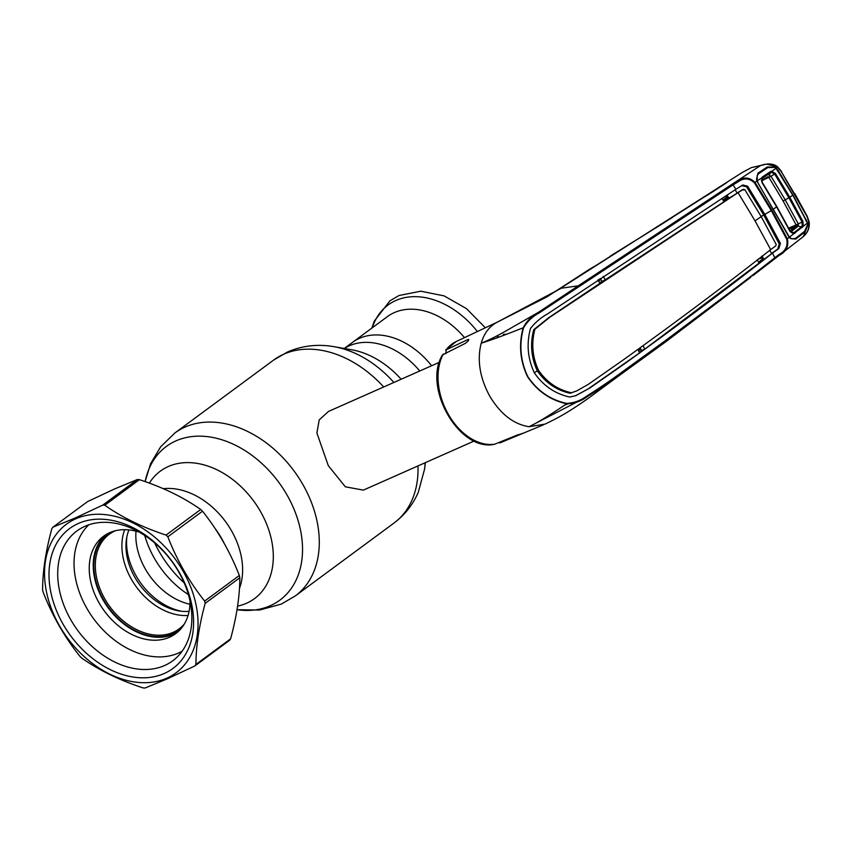 <?xml version="1.0" encoding="UTF-8"?>
<svg xmlns="http://www.w3.org/2000/svg" width="852" height="852" viewBox="0 0 852 852"><rect width="100%" height="100%" fill="white"/><g stroke="black" fill="none" stroke-linecap="round" stroke-linejoin="round"><path stroke-width="1.28" d="M181.87 611.31A58.809 42.547 53.6 0 1 126.863 536.813M189.08 611.331A55.231 39.948 53.6 0 1 179.857 611.065A55.231 39.948 53.6 0 1 126.511 538.805A55.231 39.948 53.6 0 1 128.961 529.912M189.953 604.238A58.809 42.547 53.6 0 1 136 531.169M359.459 338.34A68.671 49.682 53.6 0 1 431.591 365.753A68.671 49.682 -126.4 0 0 359.459 338.34A68.671 49.682 -126.4 0 0 352.59 342.323A68.671 49.682 53.6 0 1 359.459 338.34M224.225 543.416A68.671 49.682 -126.4 0 0 215.151 528.581A68.671 49.682 -126.4 0 1 224.225 543.416M439.387 362.302L328.499 411.431L319.212 419.908L316.891 433.018L328.297 465.65L345.348 486.801L363.367 490.124L474.255 440.985M464.5 337.626A68.671 49.682 -126.4 0 0 394.316 312.599A68.671 49.682 -126.4 0 0 387.447 316.582L344.261 348.479M124.69 529.678A58.809 42.547 -126.4 0 0 136.565 587.209A58.809 42.547 -126.4 0 0 188.047 615.485M115.361 530.743A58.809 42.547 -126.4 0 0 115.148 530.839A58.809 42.547 -126.4 0 0 109.269 534.257A58.809 42.547 -126.4 0 0 107.299 602.982A58.809 42.547 -126.4 0 0 173.254 632.291A58.809 42.547 -126.4 0 0 179.133 628.882A58.809 42.547 -126.4 0 0 184.288 624.09M109.748 532.649A59.885 43.324 -126.4 0 0 105.254 602.609A59.885 43.324 -126.4 0 0 173.19 633.664A59.885 43.324 -126.4 0 0 180.816 628.893M575.281 395.882L589.786 388.043L575.803 395.669L569.754 397.032C555.11 393.858 543.31 385.796 534.353 372.835C527.665 358.49 526.376 343.697 530.487 328.457C535.28 322.418 540.913 317.594 547.378 314.015L735.915 189.282L733.061 184.863L539.295 312.865C532.628 316.358 527.377 321.374 523.533 327.892L523.139 327.818C501.988 336.103 491.487 340.012 481.199 343.207C476.939 360.183 479.814 377.873 489.804 396.265C500.561 414.104 513.639 424.253 529.028 426.724L544.929 424.158C559.753 417.086 568.848 411.867 587.869 398.63L619.702 375.21M499.794 442.923A55.21 37.637 66.1 0 0 500.859 442.507L521.797 433.774L517.739 434.839L494.479 444.297C459.313 452.092 422.411 387.309 442.486 354.89L465.352 343.356C468.6 340.853 469.441 339.597 467.844 339.575L445.639 350.065L456.139 341.577A55.21 37.637 66.1 0 0 446.31 349.533L445.788 353.708M521.69 433.593L522.596 433.391M567.751 404.008L564.865 405.051M614.409 253.832A1.076 0.756 -119.9 0 1 614.611 253.619L614.675 253.672A1.076 0.65 -122.2 0 0 614.654 253.683L597.54 264.525A1.076 0.65 -122.5 0 0 597.518 264.546L590.127 268.881A1.076 0.724 -120 0 1 590.148 268.859L547.421 296.581M595.037 266.048A1.076 0.724 -120 0 1 595.079 266.016L590.148 268.859M638.521 350.768L640.789 349.086M640.384 348.372L638.159 350.034M763.392 258.475L758.536 262.214M758.504 258.997L762.987 257.666M523.533 327.892C518.943 344.602 520.37 360.875 527.825 376.712C537.676 391.089 550.658 399.993 566.782 403.401L566.644 403.773C550.168 414.967 537.633 422.613 529.028 426.724L587.007 396.808C580.798 401.367 574.014 403.688 566.644 403.773C550.488 400.259 537.474 391.281 527.601 376.84C520.093 360.939 518.612 344.602 523.139 327.818C526.674 321.023 531.818 315.836 538.57 312.237L578.263 285.825L561.308 288.21L496.695 322.461C489.24 326.497 484.074 333.42 481.199 343.207C488.601 340.246 497.025 336.061 506.493 330.629L538.57 312.237L539.295 312.865M779.048 254.46L779.165 255.398L801.966 237.665C807.281 233.661 809.57 228.432 808.867 221.967L807.621 222.894L807.866 224.821L804.544 232.202L795.747 239.093L790.454 238.507L789.186 237.346L787.333 238.784C788.952 246.153 786.236 251.691 779.165 255.398L626.38 369.843C614.75 378.65 601.618 387.639 587.007 396.808L586.9 395.999C601.491 386.744 614.654 377.681 626.401 368.831C678.213 331.705 727.683 294.675 774.809 257.751L779.048 254.46C785.544 251.063 788.079 245.962 786.673 239.167L771.305 210.614L754.371 182.765C749.089 177.93 743.519 177.717 737.64 182.136L733.061 184.863A1.076 0.724 56.5 0 0 732.038 184.256L760.389 165.661L751.262 167.652L742.348 172.413L555.579 291.448A16.135 9.191 -124.2 0 0 555.216 291.672L555.216 291.672A16.135 9.191 -124.2 0 0 554.897 291.906M626.401 368.831L626.38 369.843L619.766 375.168L665.274 342.153L750.793 277.251M752.87 275.665L774.734 258.806A1.076 0.724 -127.7 0 0 774.734 258.806A1.076 0.724 -127.7 0 0 774.809 257.751L772.476 253.119L778.813 248.582L780.411 243.384L764.84 214.438A26.891 2.95 150.2 0 1 771.305 210.614L771.965 210.21L787.333 238.784L786.673 239.167M589.786 388.043L624.122 364.102C675.998 326.934 725.446 289.946 772.476 253.119M566.782 403.401C574.11 402.975 580.808 400.504 586.9 395.999M588.743 388.48L639.575 352.909L637.839 349.416M755.042 220.86A26.891 2.95 150.2 0 1 761.23 216.685L744.818 189.655L743.381 189.293L738.056 192.659L755.042 220.86L770.677 249.604C723.742 286.389 674.315 323.366 622.397 360.534L588.21 384.412L576.857 390.823L570.19 393.262C556.686 390.354 545.727 382.889 537.314 370.876L534.279 372.697M576.857 390.823L570.19 393.262M571.319 392.74C557.794 389.779 546.856 382.303 538.517 370.332C532.372 357.02 531.179 343.303 534.918 329.192L533.767 329.671C529.987 343.729 531.169 357.467 537.314 370.876L538.517 370.332M761.23 216.685L776.161 244.386L775.799 245.887L770.677 249.604M738.056 192.659L549.764 317.274L534.918 329.192M597.827 280.01L599.989 283.322L548.72 317.7L533.767 329.671M721.889 198.356L724.051 201.679L605.335 279.765L599.627 282.757M738.12 192.616L723.763 201.232M600.372 278.498L601.927 281.224M605.335 279.765L603.141 276.474M743.796 190.071L742.369 189.708L737.14 193.031L735.02 189.687M726.969 195.012L729.131 198.324M741.464 185.64L746.501 186.716L763.69 214.949L764.84 214.438L747.651 186.194L742.816 184.98M769.771 250.009L771.55 253.481L777.759 249.018L779.26 243.906L763.69 214.949A28.329 3.11 150.2 0 0 761.145 216.536M762.125 255.919L763.85 259.423L772.53 253.076M757.268 259.668L759.004 263.161L644.762 349.15L641.609 350.502L640.161 347.978M763.85 259.423L758.706 262.554M643.058 345.635L644.762 349.15M639.234 352.217L641.609 350.502M735.915 189.282L742.497 185.15M497.472 322.056L496.695 322.461M579.222 286.442L578.263 285.825L732.038 184.256M721.016 186.396L652.483 229.912A1.076 0.724 -120.3 0 1 652.494 229.902L614.611 253.619M789.186 237.346L756.938 181.05L755.01 182.339C749.334 176.96 743.263 176.652 736.788 181.412L737.64 182.136M754.371 182.765L755.01 182.339L771.965 210.21M794.543 193.862L781.305 171.635L806.951 216.419L809.017 222.138L803.393 236.451M801.966 237.665L801.977 237.655C802.318 236.771 810.188 233.022 809.198 222.021L807.185 216.174L794.778 193.628M790.209 237.708L790.454 238.507M777.312 170.954L778.121 170.368L792.946 195.023L807.621 222.894M805.758 220.625L806.62 220.135M781.305 171.635L777.557 167.301C772.53 163.744 766.906 163.158 760.666 165.554L766.449 164.106L777.333 166.822M777.557 167.301L776.3 168.185L778.121 170.368M756.938 181.05L756.491 179.208L757.982 173.137L767.205 167.003L774.809 167.088L776.3 168.185M772.274 172.786L771.081 171.348M766.395 164.116L751.262 167.652M770.815 172.349L771.667 171.966M720.941 186.439L722.837 184.905A1.076 0.756 -121 0 0 722.571 185.385M667.361 220.636A1.076 0.756 -120.6 0 1 667.617 220.253L703.709 197.355A1.076 0.724 58.9 0 1 703.731 197.345A1.076 0.724 58.9 0 0 703.731 197.345L708.161 194.682A1.076 0.724 59 0 0 708.14 194.693M708.161 194.682L710.685 193.106A1.076 0.703 57.1 0 1 710.696 193.095L726.745 182.647A1.076 0.714 56.7 0 1 726.767 182.637M723.529 200.87L728.609 197.526M727.991 196.578L722.911 199.922M723.689 197.355L727.48 195.8M672.292 217.526L671.781 217.856A1.076 0.682 57.8 0 1 671.791 217.846L654.996 228.389A1.076 0.671 57.9 0 1 655.007 228.379M652.483 229.912L610.447 256.005A1.076 0.756 -119.8 0 0 610.17 256.516M598.53 281.085L600.958 279.531M600.415 278.572L597.934 280.17M498.207 336.444L496.407 338.191M506.301 334.335A43.931 29.948 66.1 0 0 503.34 334.357M468.813 339.479L467.844 339.575L468.408 340.566M761.326 180.667L767.705 176.886M790.464 238.017L792.083 238.901L795.715 238.262L804.48 231.393L807.6 224.683L807.43 223.043L789.431 237.154L790.464 238.017L789.57 237.74M761.688 179.932L762.508 176.896L770.378 171.646L770.517 172.7L761.997 178.707L762.263 182.435L776.79 206.61L790.219 231.243L794.863 233.384M802.371 227.516L801.498 226.792L802.233 225.844L802.115 222.021L788.941 197.824L774.692 174.117L771.592 172.349L770.517 172.7L769.122 175.469L770.996 176.236L762.54 180.368M790.848 232L794 232.649L801.498 226.792M762.508 176.896L761.677 177.887L762.306 182.413L776.854 206.621L790.294 231.286L793.713 233.821L790.092 231.595L776.609 206.855L762.018 182.573L761.677 177.887L757.204 180.869L758.546 184.021L789.431 237.154M770.378 171.646L771.72 171.263L775.501 173.531L789.804 197.302L803.01 221.563L796.151 224.96L783.063 200.902L768.887 177.344M757.204 180.869L757.215 175.448L758.706 173.648L767.908 167.535L774.809 167.429L776.097 168.323L771.72 171.263L771.592 172.349M807.43 223.043L792.775 195.14L776.097 168.323M775.501 173.531L770.996 176.236L785.203 199.847L798.313 223.938L798.154 226.163L792.168 230.839M803.01 221.563L803.244 226.302L802.233 225.844M790.123 230.956L796.024 226.344A5.378 3.706 51.9 0 1 798.058 226.238M789.208 229.209L796.024 226.344M796.13 224.96L788.622 228.112M801.487 226.792L798.154 226.163M105.669 534.8A60.609 43.846 -126.4 0 0 106.532 605.506A60.609 43.846 -126.4 0 0 173.542 634.282A60.609 43.846 -126.4 0 0 177.557 632.152M139.142 532.074A60.609 43.846 -126.4 0 0 109.684 532.681A60.609 43.846 -126.4 0 0 103.614 536.196A60.609 43.846 -126.4 0 0 101.59 607.018A60.609 43.846 -126.4 0 0 169.559 637.221A60.609 43.846 -126.4 0 0 175.618 633.707A60.609 43.846 -126.4 0 0 190.017 600.969M88.789 524.811A78.895 57.073 -126.4 0 0 92.123 616.646A78.895 57.073 -126.4 0 0 178.59 652.994A78.895 57.073 -126.4 0 0 182.136 651.226M137.417 479.506L114.786 488.856L87.554 501.604L52.899 527.196A100.408 72.633 -126.4 0 0 51.823 528.709C45.688 551.425 42.611 571.788 42.6 589.786A100.408 72.633 -126.4 0 0 43.101 592.065C52.323 615.73 64.603 637.168 79.918 656.349A100.408 72.633 -126.4 0 0 81.696 658.063C99.194 670.311 119.621 680.258 142.987 687.894A100.408 72.633 -126.4 0 0 145.01 688.043L167.642 678.693L194.874 665.944A100.408 72.633 -126.4 0 0 195.939 664.432L230.604 638.84C236.707 616.347 239.785 595.985 239.827 577.762A100.408 72.633 -126.4 0 0 239.327 575.483C230.093 551.808 217.824 530.37 202.51 511.2A100.408 72.633 -126.4 0 0 200.721 509.485C183.457 497.344 163.02 487.397 139.43 479.655A100.408 72.633 -126.4 0 0 137.417 479.506L102.751 505.108A100.408 72.633 -126.4 0 1 104.775 505.247C122.049 517.388 142.476 527.335 166.065 535.088L200.721 509.485M194.874 665.944L229.529 640.353A100.408 72.633 -126.4 0 0 230.604 638.84M166.907 678.128A92.346 66.797 -126.4 0 0 183.063 571.117A92.346 66.797 -126.4 0 0 75.679 518.836A92.346 66.797 -126.4 0 0 59.523 625.847A92.346 66.797 -126.4 0 0 166.907 678.128M239.827 577.762L205.162 603.354C199.059 625.858 195.981 646.221 195.939 664.432M205.162 603.354A100.408 72.633 -126.4 0 0 204.661 601.086L239.327 575.483M202.51 511.2L167.844 536.792C177.067 560.467 189.336 581.895 204.661 601.086M167.844 536.792A100.408 72.633 -126.4 0 0 166.065 535.088M52.899 527.196L75.519 517.846L102.751 505.108M164.255 673.495A86.968 62.91 53.6 0 1 63.123 624.26A86.968 62.91 53.6 0 1 78.341 523.469A86.968 62.91 53.6 0 1 179.463 572.704A86.968 62.91 53.6 0 1 164.255 673.495M164.638 665.508A80.684 58.373 53.6 0 1 74.156 625.293A80.684 58.373 53.6 0 1 76.85 530.998A80.684 58.373 53.6 0 1 84.923 526.312A80.684 58.373 53.6 0 1 175.405 566.527A80.684 58.373 53.6 0 1 172.711 660.822A80.684 58.373 53.6 0 1 164.638 665.508M139.43 479.655L104.775 505.247M344.357 348.489A68.671 49.682 53.6 0 1 349.416 345.752A68.671 49.682 53.6 0 1 419.77 370.993M393.869 382.463A95.541 69.118 53.6 0 0 334.186 346.711L351.833 349.81A79.247 57.318 53.6 0 1 401.143 379.247M425.116 462.764A95.541 69.118 53.6 0 1 424.573 469.122L425.382 462.636M145.117 481.593L150.57 463.744L160.708 446.736L174.884 432.976L273.62 360.077A101.313 73.283 53.6 0 1 283.759 354.187A101.313 73.283 53.6 0 1 383.677 386.978M417.981 465.927A101.313 73.283 53.6 0 1 393.975 523.064C404.775 514.981 412.879 504.714 418.289 492.286L424.573 469.122M174.884 432.976A101.313 73.283 53.6 0 1 185.022 427.097A101.313 73.283 53.6 0 1 298.626 477.578A101.313 73.283 53.6 0 1 295.239 595.974L393.975 523.064M145.149 481.604A95.541 69.118 53.6 0 1 175.917 440.889A95.541 69.118 53.6 0 1 287.017 494.98A95.541 69.118 53.6 0 1 270.308 605.708A95.541 69.118 53.6 0 1 237.026 609.712L259.636 610.043L281.277 604.089L295.239 595.974M149.377 483.127A79.247 57.318 53.6 0 1 168.281 466.534A79.247 57.318 53.6 0 1 260.435 511.392A79.247 57.318 53.6 0 1 246.579 603.227A79.247 57.318 53.6 0 1 237.591 606.102M188.42 594.621A79.247 57.318 53.6 0 1 144.744 535.471M163.318 488.707A68.671 49.682 53.6 0 1 224.566 520.327A68.671 49.682 53.6 0 1 239.465 588.434M184.245 582.992A95.541 69.118 53.6 0 1 154.627 542.873M477.376 331.545A77.617 56.147 -126.4 0 0 395.818 300.511A77.617 56.147 -126.4 0 0 372.324 327.754M443.328 354.07A55.21 37.637 66.1 0 0 448.397 414.434A55.21 37.637 66.1 0 0 494.937 444.169M623.142 364.507L624.122 364.102M548.72 317.7L549.764 317.274M583.418 294.6L584.397 294.185M746.501 186.716L747.651 186.194M779.26 243.906L780.411 243.384M777.759 249.018L778.813 248.582M798.441 224.257L788.835 228.517M776.609 206.855L776.609 206.855A2402.704 263.662 150.2 0 1 773.637 208.996M792.775 195.14A2402.704 263.662 150.2 0 1 789.804 197.302L785.203 199.847A5.378 0.586 150.3 0 1 783.063 200.902M334.186 346.711C317.988 343.846 302.449 345.592 287.582 351.961L273.62 360.077M371.855 328.095L374.273 321.129L389.96 300.799L399.024 295.506L420.792 291.203L444.116 295.889L466.427 308.605L485.352 327.786M500.859 442.507L543.31 424.892M762.966 257.634L758.599 258.933M779.165 255.398L774.734 258.806M779.346 255.259L802.446 237.293M781.55 171.422L777.578 166.832C774.809 164.521 771.103 163.616 766.449 164.106M614.654 253.683L595.058 266.037M497.738 321.907L546.835 296.933L589.776 269.094M456.139 341.577L497.153 322.216M768.078 176.673L761.773 180.88"/></g></svg>
